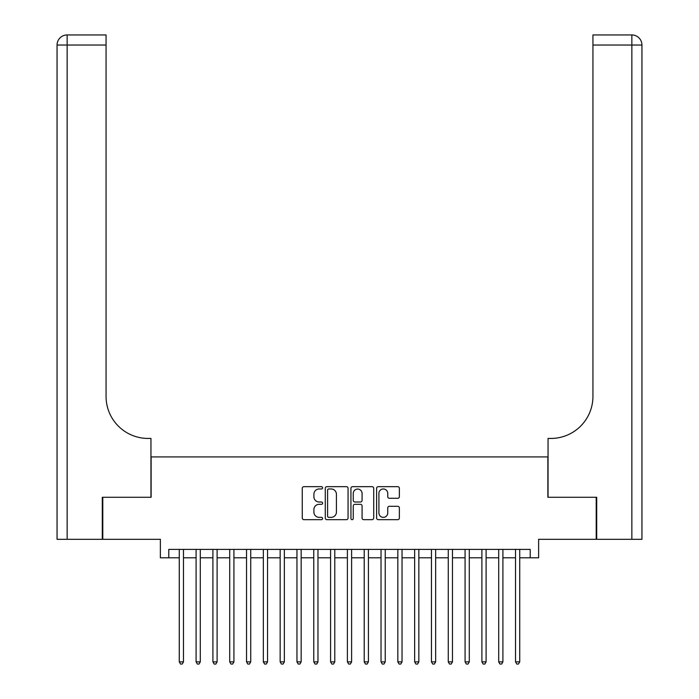 <?xml version="1.0" encoding="UTF-8"?>
<svg xmlns="http://www.w3.org/2000/svg" width="699" height="699" viewBox="0 0 699 699"><rect width="100%" height="100%" fill="white"/><g stroke="black" fill="none" stroke-linecap="round" stroke-linejoin="round"><path stroke-width="1.05" d="M322.606 487.815A1.153 1.153 0 0 0 321.444 486.661L303.916 486.661A1.651 1.651 0 0 0 302.265 488.313L302.265 518.011A1.651 1.651 0 0 0 303.916 519.663L321.444 519.663A1.153 1.153 0 0 0 322.606 518.509A1.153 1.153 0 0 0 321.444 517.356L319.181 517.356A5.277 5.277 0 0 1 313.895 512.07L313.895 509.597A5.277 5.277 0 0 1 319.181 504.32L321.444 504.32A1.153 1.153 0 0 0 322.606 503.158A1.153 1.153 0 0 0 321.444 502.004L319.181 502.004A5.277 5.277 0 0 1 313.895 496.727L313.895 494.245A5.277 5.277 0 0 1 319.181 488.968L321.444 488.968A1.153 1.153 0 0 0 322.606 487.815M397.731 498.291A1.651 1.651 0 0 0 399.374 496.639L399.374 488.313A1.651 1.651 0 0 0 397.731 486.661L378.255 486.661A1.651 1.651 0 0 0 376.604 488.313L376.604 518.011A1.651 1.651 0 0 0 378.255 519.663L397.731 519.663A1.651 1.651 0 0 0 399.374 518.011L399.374 507.946A1.651 1.651 0 0 0 397.731 506.294L389.395 506.294A1.651 1.651 0 0 0 387.744 507.946L387.744 512.935A4.412 4.412 0 0 1 383.332 517.356A4.412 4.412 0 0 1 378.91 512.935L378.91 493.38A4.412 4.412 0 0 1 383.332 488.968A4.412 4.412 0 0 1 387.744 493.38L387.744 496.639A1.651 1.651 0 0 0 389.395 498.291L397.731 498.291M168.774 557.802L168.774 549.397L530.226 549.397L530.226 557.802L538.632 557.802L538.632 539.305L596.212 539.305L596.212 497.277L547.876 497.277L547.876 456.928L151.124 456.928L151.124 497.277L102.788 497.277L102.788 539.305L160.368 539.305L160.368 557.802L179.276 557.802M348.058 488.313A1.651 1.651 0 0 0 346.407 486.661L326.931 486.661A1.651 1.651 0 0 0 325.28 488.313L325.28 518.011A1.651 1.651 0 0 0 326.931 519.663L346.407 519.663A1.651 1.651 0 0 0 348.058 518.011L348.058 488.313M352.593 486.661L372.069 486.661A1.651 1.651 0 0 1 373.72 488.313L373.72 518.011A1.651 1.651 0 0 1 372.069 519.663L363.733 519.663A1.651 1.651 0 0 1 362.082 518.011L362.082 505.962A1.651 1.651 0 0 0 360.431 504.32L354.909 504.32A1.651 1.651 0 0 0 353.257 505.962L353.257 518.509A1.153 1.153 0 0 1 352.095 519.663A1.153 1.153 0 0 1 350.942 518.509L350.942 488.313A1.651 1.651 0 0 1 352.593 486.661M183.479 557.802L196.096 557.802M200.298 557.802L212.907 557.802M217.109 557.802L229.718 557.802M233.92 557.802L246.529 557.802M250.731 557.802L263.34 557.802M267.542 557.802L280.15 557.802M284.353 557.802L296.961 557.802M301.164 557.802L313.772 557.802M317.975 557.802L330.583 557.802M334.786 557.802L347.394 557.802M351.606 557.802L364.214 557.802M368.417 557.802L381.025 557.802M385.228 557.802L397.836 557.802M402.039 557.802L414.647 557.802M418.85 557.802L431.458 557.802M435.66 557.802L448.269 557.802M452.471 557.802L465.08 557.802M469.282 557.802L481.891 557.802M486.093 557.802L498.702 557.802M502.904 557.802L515.521 557.802M519.724 557.802L530.226 557.802M328.748 488.968A1.153 1.153 0 0 0 327.595 490.121L327.595 516.194A1.153 1.153 0 0 0 328.748 517.356L331.143 517.356A5.277 5.277 0 0 0 336.42 512.07L336.42 494.245A5.277 5.277 0 0 0 331.143 488.968L328.748 488.968M362.082 493.468A4.412 4.412 0 0 0 357.67 489.055A4.412 4.412 0 0 0 353.257 493.468L353.257 500.353A1.651 1.651 0 0 0 354.909 502.004L360.431 502.004A1.651 1.651 0 0 0 362.082 500.353L362.082 493.468M183.479 549.397L183.479 661.866L179.276 661.866L179.276 549.397M183.479 661.866L182.221 664.05L180.543 664.05L179.276 661.866M102.281 497.277L150.949 497.277L150.949 438.439L148.092 438.439A42.027 42.027 0 0 1 106.065 396.403L106.065 45.033L67.148 45.033L67.148 539.305L102.281 539.305L102.281 497.277M67.148 539.305L57.056 539.305L57.056 45.033A10.083 10.083 0 0 1 67.148 34.95L106.065 34.95L106.065 45.033M148.092 438.439A42.027 42.027 0 0 1 106.065 396.403M67.148 34.95A10.083 10.083 0 0 0 57.056 45.033L67.148 45.033L67.148 34.95M641.944 539.305L596.719 539.305L596.719 497.277L548.051 497.277L548.051 438.439L550.908 438.439A42.027 42.027 0 0 0 592.935 396.403L592.935 34.95L631.852 34.95A10.083 10.083 0 0 1 641.944 45.033L641.944 539.305L641.944 45.033L592.935 45.033M550.908 438.439A42.027 42.027 0 0 0 592.935 396.403M200.298 549.397L200.298 661.866L196.096 661.866L196.096 549.397M200.298 661.866L199.032 664.05L197.354 664.05L196.096 661.866M217.109 549.397L217.109 661.866L212.907 661.866L212.907 549.397M217.109 661.866L215.842 664.05L214.165 664.05L212.907 661.866M233.92 549.397L233.92 661.866L229.718 661.866L229.718 549.397M233.92 661.866L232.653 664.05L230.976 664.05L229.718 661.866M250.731 549.397L250.731 661.866L246.529 661.866L246.529 549.397M250.731 661.866L249.473 664.05L247.787 664.05L246.529 661.866M267.542 549.397L267.542 661.866L263.34 661.866L263.34 549.397M267.542 661.866L266.284 664.05L264.598 664.05L263.34 661.866M284.353 549.397L284.353 661.866L280.15 661.866L280.15 549.397M284.353 661.866L283.095 664.05L281.409 664.05L280.15 661.866M301.164 549.397L301.164 661.866L296.961 661.866L296.961 549.397M301.164 661.866L299.906 664.05L298.22 664.05L296.961 661.866M317.975 549.397L317.975 661.866L313.772 661.866L313.772 549.397M317.975 661.866L316.717 664.05L315.039 664.05L313.772 661.866M334.786 549.397L334.786 661.866L330.583 661.866L330.583 549.397M334.786 661.866L333.528 664.05L331.85 664.05L330.583 661.866M351.606 549.397L351.606 661.866L347.394 661.866L347.394 549.397M351.606 661.866L350.339 664.05L348.661 664.05L347.394 661.866M368.417 549.397L368.417 661.866L364.214 661.866L364.214 549.397M368.417 661.866L367.15 664.05L365.472 664.05L364.214 661.866M385.228 549.397L385.228 661.866L381.025 661.866L381.025 549.397M385.228 661.866L383.961 664.05L382.283 664.05L381.025 661.866M402.039 549.397L402.039 661.866L397.836 661.866L397.836 549.397M402.039 661.866L400.78 664.05L399.094 664.05L397.836 661.866M418.85 549.397L418.85 661.866L414.647 661.866L414.647 549.397M418.85 661.866L417.591 664.05L415.905 664.05L414.647 661.866M435.66 549.397L435.66 661.866L431.458 661.866L431.458 549.397M435.66 661.866L434.402 664.05L432.716 664.05L431.458 661.866M452.471 549.397L452.471 661.866L448.269 661.866L448.269 549.397M452.471 661.866L451.213 664.05L449.527 664.05L448.269 661.866M469.282 549.397L469.282 661.866L465.08 661.866L465.08 549.397M469.282 661.866L468.024 664.05L466.347 664.05L465.08 661.866M486.093 549.397L486.093 661.866L481.891 661.866L481.891 549.397M486.093 661.866L484.835 664.05L483.158 664.05L481.891 661.866M502.904 549.397L502.904 661.866L498.702 661.866L498.702 549.397M502.904 661.866L501.646 664.05L499.968 664.05L498.702 661.866M519.724 549.397L519.724 661.866L515.521 661.866L515.521 549.397M519.724 661.866L518.457 664.05L516.779 664.05L515.521 661.866M631.852 539.305L631.852 34.95"/></g></svg>
